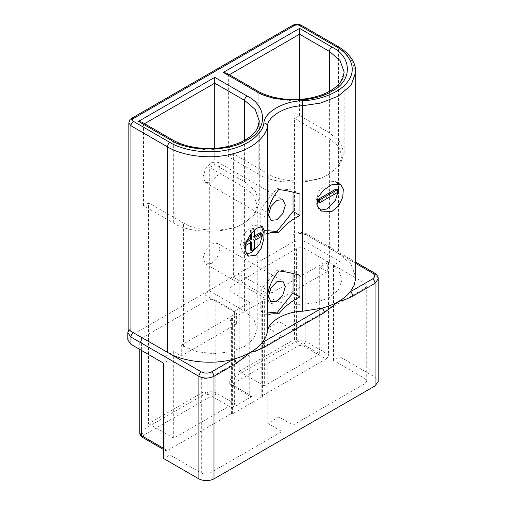 <?xml version="1.0" encoding="UTF-8"?>
<svg xmlns="http://www.w3.org/2000/svg" width="506" height="506" viewBox="0 0 506 506"><rect width="100%" height="100%" fill="white"/><g stroke="black" fill="none" stroke-linecap="round" stroke-linejoin="round"><path stroke-width="0.38" stroke-dasharray="2.53 1.9" d="M337.559 183.463L335.44 181.325L327.255 182.135L319.065 190.781L315.674 202.191L319.065 209.686L320.159 210.167M261.292 226.03L259.926 224.923L251.741 225.733L243.557 234.379L240.16 245.79L243.557 253.285L246.346 254.05M211.47 263.373L217.428 257.08L219.901 248.769L217.428 243.31L211.47 243.905L205.506 250.198L203.032 258.509L205.506 263.968L211.47 263.373M211.47 181.996L217.428 175.696L219.901 167.385L217.428 161.926L211.47 162.521L205.506 168.814L203.032 177.125L205.506 182.584L211.47 181.996M336.066 188.966L336.066 191.875L318.445 202.046M304.599 233.873L306.383 233.696L299.571 232.02L302.082 232.507L304.599 233.873L338.584 253.493L351.12 264.227L355.788 277.471M127.79 339.962L130.921 335.604L292.013 242.595C297.047 240.242 302.082 240.242 307.117 242.595L339.842 261.488L333.549 265.119L364.908 283.227L366.723 285.757L364.908 288.287L293.025 329.792L278.926 321.652L267.851 328.046L281.95 336.186L210.06 377.685C207.137 379.051 204.215 379.051 201.299 377.685L169.934 359.583L163.64 363.213M236.637 323.979L181.262 355.946L173.71 351.588L164.899 356.673L141.591 343.22L139.776 340.69L141.591 338.16L207.087 300.349C210.009 298.983 212.925 298.983 215.847 300.349L234.626 311.19L249.73 302.468L230.951 291.627L229.136 289.097L230.951 286.567L296.446 248.756C299.362 247.39 302.284 247.39 305.207 248.756L328.514 262.216L319.703 267.301L327.255 271.659L271.88 303.632L264.328 299.274L261.811 300.722L262.563 301.159L232.362 318.597L231.603 318.166L229.085 319.615L236.637 323.979L236.637 313.22L203.918 294.328L203.918 391.701L148.536 423.667L148.536 202.773L183.4 222.899C197.163 232.425 230.806 232.425 244.569 222.899L255.176 213.886L259.319 202.337L255.176 190.787L244.569 181.774L214.74 164.551L209.705 167.461L209.705 290.988L203.918 294.328M325.997 359.001L261.811 396.059L262.563 396.495L232.362 413.933L231.603 413.497L167.416 450.555L144.109 437.102C143.103 436.381 143.103 435.666 144.109 434.945L209.604 397.134L213.33 397.134L232.109 407.975L252.247 396.35L233.468 385.509C232.463 384.794 232.463 384.073 233.468 383.358L298.964 345.547L302.689 345.547L325.997 359.001C327.515 357.938 328.356 356.49 328.514 354.643L305.207 341.183C302.284 339.823 299.362 339.823 296.446 341.183L230.951 378.994L229.136 381.524L230.951 384.054L249.73 394.895L250.464 396.527L252.247 396.35M328.514 262.216L328.514 354.643M271.88 303.632L271.88 292.879L239.155 273.986L239.155 371.353L294.53 339.381L319.703 353.915L319.703 267.301M319.703 353.915L264.328 385.888L264.328 299.274M261.811 300.722L261.811 396.059M236.637 313.22L181.262 345.193L196.809 351.689L213.987 353.745L231.16 351.689L244.569 346.427L253.677 338.691L257.238 328.773L253.677 318.856L244.569 311.114L209.705 290.988M164.899 356.673L164.899 449.1L165.639 450.732L167.416 450.555M231.603 318.166L231.603 413.497M229.085 319.615L229.085 406.229L173.71 438.202L173.71 351.588M148.536 202.773L143.508 205.683L173.33 222.899C189.364 233.993 228.535 233.993 244.569 222.899L253.677 215.164L257.238 205.246L253.677 195.329L244.569 187.587L209.705 167.461M329.393 132.8L299.565 115.577L294.53 118.486L329.393 138.612L338.508 146.354L342.062 156.272L338.508 166.189L329.393 173.925L340.007 164.912L344.15 153.362L340.007 141.813L329.393 132.8L329.393 91.333M339.842 261.488L339.842 356.819L333.549 360.455L364.908 378.564L366.723 381.088L364.908 383.618L293.025 425.122L278.926 416.988L267.851 423.383L281.95 431.517L210.06 473.021C207.137 474.388 204.215 474.388 201.299 473.021L169.934 454.913L163.64 458.55M307.117 242.595L307.117 235.328L375.079 274.568L375.079 377.166L339.842 356.819M375.079 377.166L378.21 381.524M299.571 232.02L292.013 235.328L292.013 242.595M130.921 335.604L130.921 328.337L128.834 329.488M143.508 205.683L143.508 124.299L173.33 141.516L188.947 147.644L208.953 150.035L228.959 147.644L244.569 141.516L255.176 132.502L259.319 120.953L259.319 202.337M214.74 164.551L214.74 148.347M258.161 173.925C274.189 185.019 313.366 185.019 329.393 173.925C315.63 183.45 281.994 183.45 268.231 173.925L233.367 153.799L228.332 156.708L258.161 173.925L258.161 92.541L273.771 98.67L293.777 101.061L313.783 98.67L329.393 92.541L340.007 83.528L344.15 71.978L344.15 153.362M228.332 156.708L228.332 75.324L258.161 92.541L257.421 90.916M294.53 339.381L294.53 118.486M239.155 273.986L233.367 277.326L233.367 153.799M299.565 115.577L299.565 99.372M233.367 277.326L268.231 297.452L281.633 302.714L298.812 304.77L315.991 302.714L329.393 297.452L338.508 289.717L342.062 279.799L338.508 269.881L329.393 262.14L327.255 260.906L327.255 271.659M271.88 292.879L327.255 260.906M148.536 423.667L173.71 438.202M181.262 355.946L181.262 345.193M169.934 359.583L169.934 454.913M281.95 336.186L281.95 431.517M267.851 328.046L267.851 423.383M278.926 321.652L278.926 416.988M293.025 329.792L293.025 425.122M333.549 265.119L333.549 360.455M232.109 407.975C233.627 406.913 234.468 405.464 234.626 403.617L215.847 392.776C212.925 391.41 210.009 391.41 207.087 392.776L141.591 430.587L139.776 433.117M234.626 311.19L234.626 403.617M249.73 302.468L249.73 394.895M232.362 318.597L232.362 413.933M262.563 301.159L262.563 396.495M203.918 391.701L229.085 406.229M239.155 371.353L264.328 385.888M142.028 122.243L143.508 124.299L144.545 123.698M226.859 73.269L228.332 75.324L229.376 74.724M278.673 270.963L276.915 269.945L260.805 289.982L260.805 311.462L267.763 312.088M299.982 275.397L293.025 271.38L276.915 269.945M267.763 293.999L260.805 289.982M267.763 315.478L260.805 311.462M293.025 273.518L293.025 271.38M278.673 189.579L276.915 188.561L260.805 208.599L260.805 230.078L267.763 230.704M299.982 194.013L293.025 189.997L276.915 188.561M267.763 212.615L260.805 208.599M267.763 234.095L260.805 230.078M293.025 192.135L293.025 189.997M250.483 242.741L250.483 241.286L242.931 245.644L242.931 242.741L246.814 240.495M254.259 249.281L253 248.554L250.483 250.002M253 248.554L253 239.831L254.259 240.559M260.552 232.564L260.552 235.473L253 239.831M254.259 236.201L253 236.928L253 228.206L250.483 229.661L250.483 234.423M254.259 230.148L254.259 228.933L253 228.206M253 236.928L254.259 237.649M251.741 232.842L251.741 230.388L250.483 229.661M251.741 230.388L254.259 228.933M250.483 241.286L251.741 242.013M246.03 242.406L244.189 243.462L242.931 242.741M245.1 245.846L244.189 246.371L244.189 243.462M244.189 246.371L242.931 245.644M261.811 236.201L260.552 235.473M337.325 192.603L336.066 191.875M355.788 263.424L338.584 253.493L338.584 48L350.601 58.051L355.788 71.978M127.79 332.695L130.921 328.337L130.921 119.935L292.013 26.932L292.013 235.328C297.047 232.975 302.082 232.975 307.117 235.328L306.383 233.696L355.788 262.222M374.345 272.936L378.21 278.926M302.082 232.507L302.082 26.932L338.584 48L337.844 46.375M292.753 25.3L292.013 26.932C295.371 25.363 298.73 25.363 302.082 26.932L301.348 25.3M128.834 122.844L131.655 118.309M244.569 181.774L244.569 140.307M173.33 222.899L173.33 141.516L172.597 139.89M329.393 262.14L329.393 138.612M268.231 297.452L268.231 173.925M183.4 346.427L183.4 222.899M244.569 311.114L244.569 187.587M201.299 377.685L201.299 473.021M210.06 377.685L210.06 473.021M364.908 288.287L364.908 383.618M364.908 283.227L364.908 378.564M215.847 300.349L215.847 392.776C215.689 394.623 214.848 396.072 213.33 397.134M207.087 300.349L207.087 392.776C207.245 394.623 208.086 396.072 209.604 397.134M141.591 338.16L141.591 430.587C141.756 432.434 142.591 433.889 144.109 434.945M141.591 343.22L141.591 350.487M163.64 448.373L164.899 449.1M305.207 248.756L305.207 341.183C305.048 343.03 304.207 344.485 302.689 345.547M296.446 248.756L296.446 341.183C296.605 343.03 297.446 344.485 298.964 345.547M230.951 286.567L230.951 378.994C231.109 380.841 231.95 382.296 233.468 383.358M230.951 291.627L230.951 384.054L231.691 385.686L233.468 385.509M144.109 437.102L142.331 437.279M335.44 181.325L340.43 184.209M259.926 224.923L262.355 226.327M217.428 243.31L282.873 281.096M217.428 161.926L282.873 199.712M205.506 182.584L270.95 220.369M205.506 263.968L270.95 301.753M342.062 156.272L342.062 279.799M257.238 328.773L257.238 205.246M366.723 285.757L366.723 381.088M139.776 349.437L139.776 340.69M250.464 396.527L231.691 385.686C230.078 384.737 229.231 383.346 229.136 381.524L229.136 289.097M165.639 450.732L163.64 449.581M243.557 253.285L248.547 256.169M319.065 209.686L321.493 211.091"/><path stroke-width="0.76" d="M320.159 210.167L327.255 208.877L335.44 200.237L338.837 188.82L337.559 183.463M331.81 211.508L338.704 205.841L342.745 197.232L343.334 189.073L340.43 184.209L331.81 184.766L323.897 189.826L318.015 197.251L316.996 205.297L321.493 211.091L331.81 211.508M246.346 254.05L251.741 252.475L259.926 243.835L263.322 232.418L261.292 226.03M256.295 255.106L261.185 248.313L263.816 239.003L264.195 230.578L262.355 226.327L256.295 228.364L250.356 234.594L245.853 242.918L245.106 250.989L248.547 256.169L256.295 255.106M276.915 301.159L282.873 294.865L285.346 286.554L282.873 281.096L276.915 281.684L270.95 287.984L268.477 296.295L270.95 301.753L276.915 301.159M276.915 219.775L282.873 213.481L285.346 205.17L282.873 199.712L276.915 200.306L270.95 206.6L268.477 214.911L270.95 220.369L276.915 219.775M337.325 189.693L337.325 192.603L319.703 202.773L318.445 202.046L318.445 199.143L336.066 188.966L337.325 189.693L319.703 199.87L318.445 199.143M133.439 118.486C132.079 119.454 132.079 120.422 133.439 121.389L169.934 142.464C180.901 149.371 204.949 154.817 227.637 149.909C250.546 145.342 263.063 132.3 263.879 122.939C264.448 112.168 283.594 101.111 302.246 100.789C318.457 100.314 341.057 93.085 348.963 79.866C357.47 66.767 348.033 52.883 336.066 46.546L299.565 25.477C297.889 24.693 296.212 24.693 294.53 25.477L133.439 118.486L131.655 118.309L292.753 25.3C295.618 23.871 298.483 23.871 301.348 25.3L337.844 46.375C344.561 50.246 349.494 54.926 352.644 60.423C354.719 64.123 355.769 67.975 355.788 71.978L355.788 277.471L354.339 284.954L350.304 291.779C347.375 295.396 343.466 298.622 338.584 301.45C333.682 304.27 328.097 306.528 321.829 308.217L302.582 311.234C285.485 311.532 267.946 321.658 267.427 331.531C266.782 335.402 265.043 339.109 262.203 342.638C259.274 346.262 255.372 349.488 250.483 352.315C245.581 355.136 239.996 357.394 233.728 359.083C213.443 365.193 182.843 362.068 167.416 352.315L130.921 331.322L130.921 125.747L128.834 122.844L128.834 329.488L130.921 331.322M278.673 189.579C272.81 196.96 269.173 204.639 267.763 212.615L267.763 234.095C269.173 232.558 272.81 232.039 278.673 232.539C284.638 225.208 291.734 219.528 299.982 215.493L299.982 194.013C291.734 191.616 284.638 190.136 278.673 189.579M278.673 270.963C272.81 278.344 269.173 286.023 267.763 293.999L267.763 315.478C269.173 313.941 272.81 313.423 278.673 313.922C284.638 306.592 291.734 300.912 299.982 296.877L299.982 275.397C291.734 273 284.638 271.52 278.673 270.963M130.921 344.32L127.79 339.962L127.79 332.695L130.921 337.053L130.921 344.32L163.64 363.213L163.64 458.55L198.883 478.891L198.883 376.293L130.921 337.053C131.079 335.212 131.921 333.758 133.439 332.695M236.245 363.441L213.987 376.293L213.987 478.891L375.079 385.888L375.079 283.284L352.821 296.136C347.976 298.603 343.232 300.374 338.584 301.45L324.346 312.581L264.72 347.002C259.875 349.463 255.132 351.234 250.483 352.315L236.245 363.441C236.087 361.594 235.246 360.145 233.728 359.083L211.47 371.935C208.111 373.504 204.753 373.504 201.401 371.935L167.416 352.315L167.416 146.822L130.921 125.747C131.079 123.907 131.921 122.452 133.439 121.389M352.821 296.136C352.663 294.29 351.822 292.841 350.304 291.779L372.561 278.926C374.079 279.989 374.921 281.437 375.079 283.284L378.21 278.926L378.21 381.524L375.079 385.888M213.987 478.891C208.953 481.244 203.918 481.244 198.883 478.891M214.74 148.347L214.74 77.355L247.086 96.032C267.655 105.937 267.655 130.156 247.086 140.067C229.92 151.939 187.979 151.939 170.813 140.067L138.473 121.389L142.028 122.243L172.597 139.89C186.088 147.904 208.586 150.788 227.011 146.658C233.949 145.146 239.996 142.92 245.151 139.979C251.748 136.095 256.042 131.762 258.054 126.974L259.319 120.953L255.176 109.404L244.569 100.39L214.74 83.167L144.545 123.698M299.565 99.372L299.565 28.38L331.911 47.058C352.486 56.963 352.486 81.181 331.911 91.093C314.751 102.965 272.804 102.965 255.644 91.093L223.298 72.415L226.859 73.269L257.421 90.916C270.912 98.929 293.417 101.814 311.835 97.683C318.774 96.172 324.82 93.945 329.982 91.004C336.572 87.121 340.873 82.788 342.878 78L344.15 71.978L340.007 60.429L329.393 51.416L299.565 34.193L229.376 74.724M324.346 312.581C324.182 310.735 323.347 309.28 321.829 308.217L262.203 342.638C263.721 343.7 264.562 345.155 264.72 347.002M278.673 313.922L276.915 312.904L293.025 292.86L293.025 273.518M267.763 312.088L276.915 312.904M299.982 296.877L293.025 292.86M278.673 232.539L276.915 231.52L293.025 211.476L293.025 192.135M267.763 230.704L276.915 231.52M299.982 215.493L293.025 211.476M254.259 230.148L254.259 237.649L261.811 233.291L261.811 236.201L254.259 240.559L254.259 249.281L251.741 250.729L250.483 250.002L250.483 242.741M261.811 233.291L260.552 232.564L254.259 236.201M246.814 240.495L250.483 238.377L250.483 234.423M250.483 238.377L251.741 239.104L251.741 232.842M251.741 250.729L251.741 242.013L245.1 245.846M251.741 239.104L246.03 242.406M319.703 202.773L319.703 199.87M355.788 71.978L351.126 85.217L338.065 96.254L320.418 103.091L302.582 105.741C285.485 106.039 267.946 116.171 267.427 126.038C266.554 136 253.228 149.89 228.845 154.747C204.69 159.978 179.092 154.178 167.416 146.822C167.581 144.975 168.416 143.527 169.934 142.464M302.582 311.234L302.582 105.741L302.246 100.789M267.427 331.531L267.427 126.038C267.2 124.274 266.017 123.236 263.879 122.939M138.473 121.389L214.74 77.355M223.298 72.415L299.565 28.38M211.47 371.935C212.988 372.998 213.823 374.446 213.987 376.293C208.953 378.646 203.918 378.646 198.883 376.293C199.041 374.446 199.883 372.998 201.401 371.935M372.561 278.926C375.281 276.991 375.281 275.049 372.561 273.113L355.788 263.424M244.569 140.307L244.569 100.39C244.727 98.543 245.568 97.095 247.086 96.032M329.393 91.333L329.393 51.416C329.558 49.569 330.393 48.121 331.911 47.058M163.64 449.581L142.331 437.279C140.719 436.324 139.871 434.939 139.776 433.117L141.591 435.647L163.64 448.373M141.591 350.487L141.591 435.647L142.331 437.279M372.561 273.113L374.345 272.936L355.788 262.222M292.753 25.3L294.53 25.477M301.348 25.3L299.565 25.477M337.844 46.375L336.066 46.546M170.813 140.067L172.597 139.89M255.644 91.093L257.421 90.916M139.776 433.117L139.776 349.437M128.96 329.102L127.79 332.695M378.21 278.926C378.475 276.94 377.185 274.948 374.345 272.936M131.655 118.309C130.712 119.53 130.093 117.841 128.834 122.844"/></g></svg>
